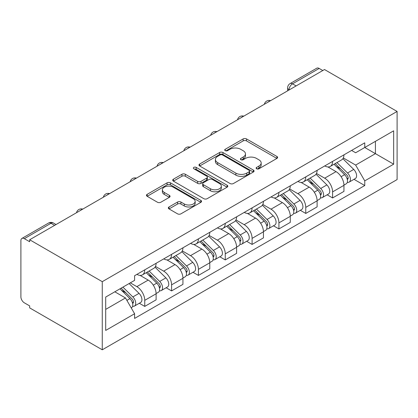 <?xml version="1.0" encoding="UTF-8"?>
<svg xmlns="http://www.w3.org/2000/svg" width="418" height="418" viewBox="0 0 418 418"><rect width="100%" height="100%" fill="white"/><g stroke="black" fill="none" stroke-linecap="round" stroke-linejoin="round"><path stroke-width="0.63" d="M256.61 168.778A1.672 0.967 0 0 0 258.977 168.778L276.915 158.422A2.388 1.379 0 0 0 277.615 157.445A2.388 1.379 0 0 0 276.915 156.473L246.521 138.922A2.388 1.379 0 0 0 243.145 138.922L225.208 149.283A1.672 0.967 0 0 0 224.717 149.963A1.672 0.967 0 0 0 225.208 150.647A1.672 0.967 0 0 0 227.57 150.647L229.89 149.304A7.639 4.41 0 0 1 240.695 149.304L243.229 150.767A7.639 4.41 0 0 1 245.47 153.887A7.639 4.41 0 0 1 243.229 157.006L240.909 158.349A1.672 0.967 0 0 0 240.418 159.028A1.672 0.967 0 0 0 240.909 159.713A1.672 0.967 0 0 0 243.271 159.713L245.596 158.37A7.639 4.41 0 0 1 256.401 158.37L258.93 159.833A7.639 4.41 0 0 1 261.172 162.952A7.639 4.41 0 0 1 258.93 166.071L256.61 167.414A1.672 0.967 0 0 0 256.119 168.093A1.672 0.967 0 0 0 256.61 168.778L256.61 167.414M169.024 206.967A2.388 1.379 0 0 0 168.323 207.939A2.388 1.379 0 0 0 169.024 208.916L177.551 213.838A2.388 1.379 0 0 0 180.926 213.838L200.849 202.338A2.388 1.379 0 0 0 201.549 201.361A2.388 1.379 0 0 0 200.849 200.389L170.455 182.838A2.388 1.379 0 0 0 167.08 182.838L147.157 194.344A2.388 1.379 0 0 0 146.457 195.316A2.388 1.379 0 0 0 147.157 196.293L157.455 202.239A2.388 1.379 0 0 0 160.831 202.239L169.358 197.317A2.388 1.379 0 0 0 170.058 196.34A2.388 1.379 0 0 0 169.358 195.368L164.253 192.416A6.385 3.689 0 0 1 162.383 189.809A6.385 3.689 0 0 1 166.322 186.402A6.385 3.689 0 0 1 173.287 187.201L193.294 198.754A6.385 3.689 0 0 1 195.164 201.361A6.385 3.689 0 0 1 191.219 204.768A6.385 3.689 0 0 1 184.26 203.968L180.926 202.046A2.388 1.379 0 0 0 177.551 202.046L169.024 206.967L169.024 208.916M102.264 281.669L29.673 239.76L324.509 69.534L397.1 111.444L102.264 281.669L102.264 349.798L397.1 179.573L397.1 111.444M230.062 183.523A2.388 1.379 0 0 0 233.437 183.523L253.36 172.017A2.388 1.379 0 0 0 254.06 171.046A2.388 1.379 0 0 0 253.36 170.069L222.966 152.523A2.388 1.379 0 0 0 219.591 152.523L199.668 164.028A2.388 1.379 0 0 0 198.968 165A2.388 1.379 0 0 0 199.668 165.977L230.062 183.523M194.511 169.138A1.672 0.967 0 0 1 196.204 169.374L196.204 167.388L227.105 185.226A2.388 1.379 0 0 1 227.805 186.203A2.388 1.379 0 0 1 227.105 187.18L207.182 198.681A2.388 1.379 0 0 1 203.806 198.681L173.413 181.135L173.413 179.186A2.388 1.379 0 0 0 172.712 180.158A2.388 1.379 0 0 0 173.413 181.135M173.413 179.186L181.94 174.259A2.388 1.379 0 0 1 185.315 174.259L197.641 181.375A2.388 1.379 0 0 0 201.016 181.375L206.675 178.11A2.388 1.379 0 0 0 207.375 177.138A2.388 1.379 0 0 0 206.675 176.161L193.842 168.752A1.672 0.967 0 0 1 193.351 168.073A1.672 0.967 0 0 1 194.386 167.179A1.672 0.967 0 0 1 196.204 167.388M29.673 239.76L29.673 241.745L24.338 238.668A4.864 2.811 -120 0 0 21.908 238.427A4.864 2.811 -120 0 0 20.9 240.653L20.9 296.864A4.864 2.811 -120 0 0 24.338 302.82L29.673 305.903L29.673 307.888L102.264 349.798M296.127 85.92L292.516 83.835A4.864 2.811 60 0 0 290.082 83.595L316.745 68.202A4.864 2.811 60 0 1 319.174 68.442L292.516 83.835A4.864 2.811 120 0 0 289.073 89.797L289.073 89.995M322.79 70.527L319.174 68.442M332.592 161.4A11.192 6.463 60 0 1 330.277 166.421L341.631 159.869A11.192 6.463 -120 0 0 343.946 154.848M316.483 173.449L324.681 178.183A11.192 6.463 60 0 1 332.592 191.888L343.946 185.336A11.192 6.463 -120 0 0 336.035 171.631L327.911 166.939M343.946 185.336L343.946 191.392L332.592 197.949L327.153 194.804M330.277 166.421A11.192 6.463 60 0 1 324.765 165.92M332.592 191.888L332.592 197.949M305.757 176.892A11.192 6.463 60 0 1 303.442 181.919L314.796 175.361A11.192 6.463 -120 0 0 317.11 170.34M300.317 210.296L305.762 213.441L317.11 206.884L317.11 200.828A11.192 6.463 -120 0 0 309.2 187.123L301.075 182.431M303.442 181.919A11.192 6.463 60 0 1 297.935 181.412M289.648 188.941L297.846 193.675A11.192 6.463 60 0 1 305.762 207.38L305.762 213.441M278.926 192.384A11.192 6.463 60 0 1 276.606 197.411L287.96 190.854A11.192 6.463 -120 0 0 290.275 185.832M273.482 225.793L278.926 228.933L290.28 222.381L290.28 216.32A11.192 6.463 -120 0 0 282.364 202.615L274.239 197.923M276.606 197.411A11.192 6.463 60 0 1 271.099 196.904M262.812 204.439L271.01 209.172A11.192 6.463 60 0 1 278.926 222.878L278.926 228.933M252.091 207.877A11.192 6.463 60 0 1 249.771 212.903L261.125 206.346A11.192 6.463 -120 0 0 263.444 201.324M246.646 241.285L252.091 244.425L263.444 237.873L263.444 231.812A11.192 6.463 -120 0 0 255.529 218.107L247.404 213.415M249.771 212.903A11.192 6.463 60 0 1 244.264 212.396M235.977 219.931L244.18 224.665A11.192 6.463 60 0 1 252.091 238.37L252.091 244.425M225.255 223.374A11.192 6.463 60 0 1 222.94 228.395L234.289 221.838A11.192 6.463 -120 0 0 236.609 216.817M219.811 256.777L225.255 259.918L236.609 253.365L236.609 247.304A11.192 6.463 -120 0 0 228.698 233.599L220.568 228.907M222.94 228.395A11.192 6.463 60 0 1 217.428 227.888M209.141 235.423L217.344 240.157A11.192 6.463 60 0 1 225.255 253.862L225.255 259.918M198.419 238.866A11.192 6.463 60 0 1 196.105 243.887L207.459 237.335A11.192 6.463 -120 0 0 209.773 232.309M192.98 272.27L198.419 275.41L209.773 268.858L209.773 262.802A11.192 6.463 -120 0 0 201.863 249.091L193.738 244.405M196.105 243.887A11.192 6.463 60 0 1 190.592 243.38M182.311 250.915L190.509 255.649A11.192 6.463 60 0 1 198.419 269.354L198.419 275.41M171.584 254.358A11.192 6.463 60 0 1 169.269 259.379L180.623 252.827A11.192 6.463 -120 0 0 182.938 247.801M166.145 287.762L171.589 290.907L182.938 284.35L182.938 278.294A11.192 6.463 -120 0 0 175.027 264.589L166.902 259.897M169.269 259.379A11.192 6.463 60 0 1 163.762 258.878M155.475 266.407L163.673 271.141A11.192 6.463 60 0 1 171.589 284.846L171.589 290.907M144.753 269.85A11.192 6.463 60 0 1 142.434 274.872L153.787 268.319A11.192 6.463 -120 0 0 156.102 263.293M139.309 303.254L144.753 306.399L156.107 299.842L156.107 293.786A11.192 6.463 -120 0 0 148.191 280.081L140.067 275.389M142.434 274.872A11.192 6.463 60 0 1 136.926 274.37M130.301 282.861L136.838 286.633A11.192 6.463 60 0 1 144.753 300.338L144.753 306.399M351.601 150.428L355.645 152.758L393.662 130.813L375.427 141.341L375.427 153.657L355.645 165.073L343.314 157.957M105.702 309.377L125.484 297.956L134.601 313.746L105.702 330.429L105.702 297.062L134.601 280.379L134.601 275.708L364.762 142.831L364.762 147.497L393.662 164.18L364.762 180.869L355.645 165.073M393.662 130.813L393.662 164.18M134.601 313.746L134.601 318.417L364.762 185.535L364.762 180.869M125.484 297.956L114.819 291.801M353.983 179.312L364.762 185.535M257.279 169.013L258.93 168.057A7.639 4.41 0 0 0 261.172 164.938L261.172 162.952M245.47 153.887L245.47 155.872A7.639 4.41 0 0 1 243.229 158.992L241.578 159.948M276.883 158.438L246.521 140.913A2.388 1.379 0 0 0 243.145 140.913L225.872 150.882M253.329 172.038L222.966 154.508A2.388 1.379 0 0 0 219.591 154.508L199.699 165.993M249.138 171.725A1.672 0.967 0 0 0 249.63 171.046A1.672 0.967 0 0 0 249.138 170.361L222.46 154.958A1.672 0.967 0 0 0 220.098 154.958L217.647 156.374A7.639 4.41 0 0 0 215.411 159.493A7.639 4.41 0 0 0 217.647 162.612L235.883 173.141A7.639 4.41 0 0 0 246.693 173.141L249.138 171.725L249.138 173.716A1.672 0.967 0 0 0 249.63 173.031L249.63 171.046M215.411 159.493L215.411 161.479A7.639 4.41 0 0 0 217.647 164.598L217.647 162.612M249.138 173.716L246.693 175.126A7.639 4.41 0 0 1 235.883 175.126L217.647 164.598M173.444 181.151L181.94 176.25L181.94 174.259M207.375 177.138L207.375 179.123A2.388 1.379 0 0 1 206.675 180.101L201.016 183.366A2.388 1.379 0 0 1 197.641 183.366L185.315 176.25A2.388 1.379 0 0 0 181.94 176.25M196.204 169.374L227.073 187.196M210.432 188.764A6.385 3.689 0 0 0 217.391 189.563A6.385 3.689 0 0 0 221.336 186.156A6.385 3.689 0 0 0 219.466 183.549L212.417 179.479A2.388 1.379 0 0 0 209.037 179.479L203.383 182.744A2.388 1.379 0 0 0 202.683 183.716A2.388 1.379 0 0 0 203.383 184.693L210.432 188.764L210.432 190.749A6.385 3.689 0 0 0 217.391 191.548A6.385 3.689 0 0 0 221.336 188.142L221.336 186.156M202.683 183.716L202.683 185.702A2.388 1.379 0 0 0 203.383 186.679L203.383 184.693M210.432 190.749L203.383 186.679M195.164 201.361L195.164 203.347A6.385 3.689 0 0 1 191.219 206.753A6.385 3.689 0 0 1 184.26 205.954L180.926 204.031A2.388 1.379 0 0 0 177.551 204.031L169.055 208.937M162.383 189.809L162.383 191.794A6.385 3.689 0 0 0 164.253 194.401L164.253 192.416M169.327 197.333L164.253 194.401M200.818 202.354L170.455 184.824A2.388 1.379 0 0 0 167.08 184.824L147.188 196.308M334.039 164.253L344.61 174.682A6.082 3.511 60 0 1 346.214 183.8L343.946 185.111M336.145 166.333L340.628 168.919M335.21 163.574L346.788 174.996A2.921 1.688 60 0 1 347.557 179.374A2.921 1.688 60 0 1 347.29 179.479M336.96 162.565L347.536 172.995A6.082 3.511 60 0 1 349.14 182.112A6.082 3.511 60 0 1 347.301 182.305M342.88 158.715L353.727 169.415A6.082 3.511 60 0 1 355.331 178.538L349.14 182.112M307.204 179.745L317.774 190.174A6.082 3.511 60 0 1 319.378 199.292L317.11 200.603M309.31 181.825L313.793 184.411M308.374 179.066L319.953 190.488A2.921 1.688 60 0 1 320.721 194.866A2.921 1.688 60 0 1 320.454 194.971M310.13 178.058L320.7 188.487A6.082 3.511 60 0 1 322.304 197.604A6.082 3.511 60 0 1 320.465 197.798M316.045 174.207L326.892 184.913A6.082 3.511 60 0 1 328.496 194.03L322.304 197.604M280.368 195.237L290.938 205.666A6.082 3.511 60 0 1 292.543 214.784L290.275 216.096M282.479 197.317L286.957 199.903M281.544 194.558L293.117 205.98A2.921 1.688 60 0 1 293.885 210.358A2.921 1.688 60 0 1 293.619 210.463M283.294 193.55L293.864 203.979A6.082 3.511 60 0 1 295.469 213.096A6.082 3.511 60 0 1 293.635 213.29M289.209 189.699L300.056 200.405A6.082 3.511 60 0 1 301.66 209.522L295.469 213.096M253.533 210.729L264.108 221.159A6.082 3.511 60 0 1 265.712 230.276L263.439 231.588M255.644 212.809L260.121 215.395M254.708 210.055L266.282 221.472A2.921 1.688 60 0 1 267.055 225.851A2.921 1.688 60 0 1 266.788 225.955M256.459 209.042L267.029 219.471A6.082 3.511 60 0 1 268.633 228.589A6.082 3.511 60 0 1 266.799 228.787M262.373 205.196L273.22 215.897A6.082 3.511 60 0 1 274.825 225.015L268.633 228.589M226.702 226.222L237.272 236.651A6.082 3.511 60 0 1 238.877 245.768L236.604 247.08M228.808 228.301L233.291 230.893M227.873 225.548L239.446 236.964A2.921 1.688 60 0 1 240.219 241.343A2.921 1.688 60 0 1 239.953 241.447M229.623 224.534L240.193 234.963A6.082 3.511 60 0 1 241.797 244.081A6.082 3.511 60 0 1 239.963 244.279M235.538 220.688L246.39 231.389A6.082 3.511 60 0 1 247.994 240.507L241.797 244.081M199.867 241.714L210.437 252.143A6.082 3.511 60 0 1 212.041 261.266L209.773 262.572M201.972 243.798L206.455 246.385M201.037 241.04L212.616 252.462A2.921 1.688 60 0 1 213.384 256.835A2.921 1.688 60 0 1 213.117 256.939M202.787 240.026L213.363 250.455A6.082 3.511 60 0 1 214.967 259.573A6.082 3.511 60 0 1 213.128 259.771M208.707 236.18L219.554 246.881A6.082 3.511 60 0 1 221.159 255.999L214.967 259.573M173.031 257.211L183.601 267.64A6.082 3.511 60 0 1 185.205 276.758L182.938 278.064M175.137 259.291L179.62 261.877M174.201 256.532L185.78 267.954A2.921 1.688 60 0 1 186.548 272.327A2.921 1.688 60 0 1 186.282 272.437M175.957 255.518L186.527 265.947A6.082 3.511 60 0 1 188.131 275.07A6.082 3.511 60 0 1 186.292 275.263M181.872 251.673L192.719 262.373A6.082 3.511 60 0 1 194.323 271.491L188.131 275.07M146.196 272.703L156.766 283.132A6.082 3.511 60 0 1 158.37 292.25L156.102 293.561M148.306 274.783L152.784 277.369M147.371 272.024L158.944 283.446A2.921 1.688 60 0 1 159.713 287.824A2.921 1.688 60 0 1 159.446 287.929M149.121 271.016L159.692 281.445A6.082 3.511 60 0 1 161.296 290.562A6.082 3.511 60 0 1 159.462 290.756M155.036 267.165L165.883 277.865A6.082 3.511 60 0 1 167.487 286.983L161.296 290.562M119.992 288.812L129.935 298.624A6.082 3.511 60 0 1 131.539 307.742L131.236 307.914M121.471 290.275L125.949 292.861M121.163 288.138L132.109 298.938A2.921 1.688 60 0 1 132.882 303.316A2.921 1.688 60 0 1 132.616 303.421M122.913 287.124L132.856 296.937A6.082 3.511 60 0 1 134.46 306.054A6.082 3.511 60 0 1 132.626 306.248M129.105 283.55L139.048 293.358A6.082 3.511 60 0 1 140.652 302.48L134.46 306.054M289.246 89.896L289.073 89.797A4.864 2.811 0 0 1 287.647 87.811L287.647 90.816M171.589 284.846L182.938 278.294M198.419 269.354L209.773 262.802M225.255 253.862L236.609 247.304M252.091 238.37L263.444 231.812M278.926 222.878L290.28 216.32M305.762 207.38L317.11 200.828M144.753 300.338L156.107 293.786M136.838 286.633L148.191 280.081M163.673 271.141L175.027 264.589M190.509 255.649L201.863 249.091M217.344 240.157L228.698 233.599M244.18 224.665L255.529 218.107M271.01 209.172L282.364 202.615M297.846 193.675L309.2 187.123M324.681 178.183L336.035 171.631M270.195 100.895A4.864 2.811 120 0 0 268.048 102.133M243.36 116.387A4.864 2.811 120 0 0 241.212 117.625M216.524 131.879A4.864 2.811 120 0 0 214.377 133.123M189.688 147.371A4.864 2.811 120 0 0 187.541 148.615M162.858 162.863A4.864 2.811 120 0 0 160.705 164.107M136.022 178.361A4.864 2.811 120 0 0 133.875 179.599M109.187 193.853A4.864 2.811 120 0 0 107.039 195.091M82.351 209.345A4.864 2.811 120 0 0 80.204 210.583M54.617 225.359L51.001 223.269L24.338 238.668M56.038 224.534L53.436 223.029A4.864 2.811 120 0 0 51.001 223.269A4.864 2.811 60 0 0 48.572 223.029L21.908 238.427M258.93 168.057L258.93 166.071M240.909 159.713L240.909 158.349M243.229 158.992L243.229 157.006M225.208 150.647L225.208 149.283M243.145 140.913L243.145 138.922M246.521 140.913L246.521 138.922M276.915 158.422L276.915 156.473M199.668 165.977L199.668 164.028M219.591 154.508L219.591 152.523M222.966 154.508L222.966 152.523M253.36 172.017L253.36 170.069M235.883 175.126L235.883 173.141M246.693 175.126L246.693 173.141M185.315 176.25L185.315 174.259M197.641 183.366L197.641 181.375M201.016 183.366L201.016 181.375M206.675 180.101L206.675 178.11M227.105 187.18L227.105 185.226M177.551 204.031L177.551 202.046M180.926 204.031L180.926 202.046M184.26 205.954L184.26 203.968M169.358 197.317L169.358 195.368M147.157 196.293L147.157 194.344M167.08 184.824L167.08 182.838M170.455 184.824L170.455 182.838M200.849 202.338L200.849 200.389M344.61 174.682L341.114 176.699M348.163 178.037L347.065 178.669M353.727 169.415L347.536 172.995M317.774 190.174L314.284 192.191M321.327 193.529L320.23 194.161M326.892 184.913L320.7 188.487M290.938 205.666L287.448 207.683M294.491 209.021L293.394 209.653M300.056 200.405L293.864 203.979M264.108 221.159L260.613 223.175M267.656 224.513L266.564 225.145M273.22 215.897L267.029 219.471M237.272 236.651L233.777 238.668M240.825 240.005L239.728 240.637M246.39 231.389L240.193 234.963M210.437 252.143L206.941 254.16M213.99 255.497L212.893 256.135M219.554 246.881L213.363 250.455M183.601 267.64L180.111 269.657M187.154 270.995L186.057 271.627M192.719 262.373L186.527 265.947M156.766 283.132L153.275 285.149M160.319 286.487L159.221 287.119M165.883 277.865L159.692 281.445M129.935 298.624L126.889 300.38M133.483 301.979L132.391 302.611M139.048 293.358L132.856 296.937M270.608 100.654A4.864 4.864 0 0 0 264.364 104.26M243.772 116.147A4.864 4.864 0 0 0 237.529 119.752M216.937 131.644A4.864 4.864 0 0 0 210.693 135.244M190.101 147.136A4.864 4.864 0 0 0 183.863 150.736M163.271 162.628A4.864 4.864 0 0 0 157.027 166.233M136.435 178.12A4.864 4.864 0 0 0 130.191 181.725M109.6 193.612A4.864 4.864 0 0 0 103.356 197.218M82.764 209.104A4.864 4.864 0 0 0 76.52 212.71M53.436 223.029A4.864 4.864 0 0 0 48.572 223.029M290.082 83.595A4.864 4.864 0 0 0 287.647 87.811"/></g></svg>
